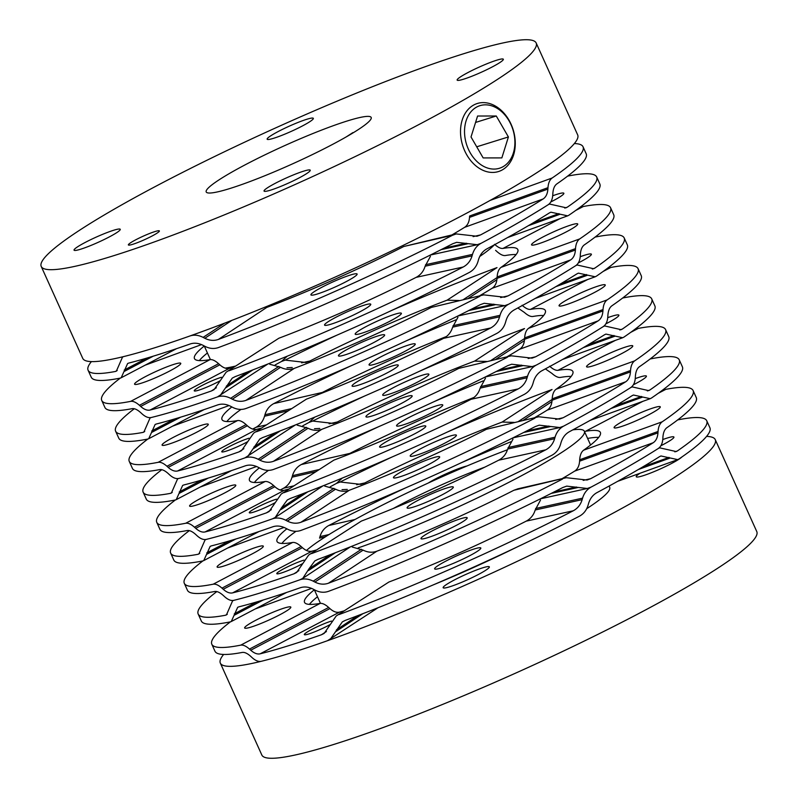 <?xml version="1.0" encoding="UTF-8"?>
<svg xmlns="http://www.w3.org/2000/svg" width="798" height="798" viewBox="0 0 798 798"><rect width="100%" height="100%" fill="white"/><g stroke="black" fill="none" stroke-linecap="round" stroke-linejoin="round"><path stroke-width="1.2" d="M572.784 429.883A155.67 17.087 155.7 0 1 584.375 431.259A155.67 17.087 155.7 0 1 509.673 481.922A155.67 17.087 155.7 0 1 358.212 547.897M609.113 486.052L609.672 487.299A155.67 17.087 155.7 0 1 586.71 508.685M515.767 547.637A155.67 17.087 155.7 0 1 433.274 584.884M681.851 457.005A25.346 2.783 155.7 0 1 665.592 466.481A25.346 2.783 155.7 0 1 642.859 475.798A25.346 2.783 155.7 0 1 636.245 476.755A25.346 2.783 155.7 0 1 640.026 473.244M449.763 586.769A25.346 2.783 155.7 0 1 443.149 587.727A25.346 2.783 155.7 0 1 456.955 578.64A25.346 2.783 155.7 0 1 482.73 567.817A25.346 2.783 155.7 0 1 489.344 566.869A25.346 2.783 155.7 0 1 475.538 575.947A25.346 2.783 155.7 0 1 449.763 586.769M393.374 508.426A90.503 9.935 155.7 0 1 484.805 467.149M706.589 436.396A271.519 29.795 155.7 0 1 715.257 439.628L756.773 531.558A271.519 29.795 155.7 0 1 608.844 628.904A271.519 29.795 155.7 0 1 332.686 744.783A271.519 29.795 155.7 0 1 261.834 755.028L220.328 663.098A271.519 29.795 155.7 0 1 223.639 654.45M715.257 439.628A271.519 29.795 155.7 0 1 567.328 536.974A271.519 29.795 155.7 0 1 291.18 652.854A271.519 29.795 155.7 0 1 220.328 663.098M306.472 550.45A155.67 17.087 155.7 0 1 507.458 449.763M346.152 136.957L352.866 132.618M235.5 366.092A155.67 17.087 155.7 0 1 225.186 368.117A271.519 29.795 155.7 0 1 225.216 368.117M496.725 60.199A25.346 2.783 155.7 0 1 503.339 59.242A25.346 2.783 155.7 0 1 489.533 68.329A25.346 2.783 155.7 0 1 463.758 79.142A25.346 2.783 155.7 0 1 457.144 80.099A25.346 2.783 155.7 0 1 470.95 71.012A25.346 2.783 155.7 0 1 496.725 60.199M303.629 171.161A25.346 2.783 155.7 0 1 310.242 170.213A25.346 2.783 155.7 0 1 296.437 179.291A25.346 2.783 155.7 0 1 270.662 190.114A25.346 2.783 155.7 0 1 264.048 191.061A25.346 2.783 155.7 0 1 277.854 181.984A25.346 2.783 155.7 0 1 303.629 171.161M347.569 120.877A90.503 9.935 155.7 0 1 371.19 117.456A90.503 9.935 155.7 0 1 321.873 149.904A90.503 9.935 155.7 0 1 229.824 188.537A90.503 9.935 155.7 0 1 206.203 191.949A90.503 9.935 155.7 0 1 255.52 159.5A90.503 9.935 155.7 0 1 347.569 120.877M154.942 231.57A17.017 1.865 155.7 0 1 159.381 230.921A17.017 1.865 155.7 0 1 150.114 237.026A17.017 1.865 155.7 0 1 132.807 244.288A17.017 1.865 155.7 0 1 128.368 244.926A17.017 1.865 155.7 0 1 137.635 238.831A17.017 1.865 155.7 0 1 154.942 231.57M306.731 119.301A25.346 2.783 155.7 0 1 313.345 118.343A25.346 2.783 155.7 0 1 299.539 127.431A25.346 2.783 155.7 0 1 273.764 138.244A25.346 2.783 155.7 0 1 267.15 139.201A25.346 2.783 155.7 0 1 280.956 130.114A25.346 2.783 155.7 0 1 306.731 119.301M113.635 230.263A25.346 2.783 155.7 0 1 120.249 229.305A25.346 2.783 155.7 0 1 106.443 238.393A25.346 2.783 155.7 0 1 80.668 249.205A25.346 2.783 155.7 0 1 74.054 250.163A25.346 2.783 155.7 0 1 87.86 241.076A25.346 2.783 155.7 0 1 113.635 230.263M112.089 256.198A271.519 29.795 155.7 0 1 41.227 266.442A271.519 29.795 155.7 0 1 189.156 169.096A271.519 29.795 155.7 0 1 465.314 53.217A271.519 29.795 155.7 0 1 536.166 42.972A271.519 29.795 155.7 0 1 388.237 140.318A271.519 29.795 155.7 0 1 112.089 256.198M536.166 42.972L577.672 134.902A271.519 29.795 155.7 0 1 429.743 232.248A271.519 29.795 155.7 0 1 153.595 348.127A271.519 29.795 155.7 0 1 82.743 358.372L41.227 266.442M494.401 244.796A155.67 17.087 155.7 0 1 479.738 256.477M503.119 166.662A32.778 24.329 72.7 0 0 511.039 124.707A32.778 24.329 72.7 0 0 476.306 107.261A32.778 24.329 72.7 0 0 468.396 149.216A32.778 24.329 72.7 0 0 503.119 166.662M473.314 105.246A35.631 26.444 -107.3 0 1 477.304 103.501A35.631 26.444 -107.3 0 1 512.186 126.902A35.631 26.444 -107.3 0 1 502.461 169.804A35.631 26.444 -107.3 0 1 498.471 171.55A35.631 26.444 -107.3 0 1 463.598 148.149A35.631 26.444 -107.3 0 1 473.314 105.246M477.583 116.019L471.019 136.977L483.159 157.914L501.852 157.904L508.406 136.947L496.276 115.999L477.583 116.019M475.568 122.443L496.276 115.999M476.715 146.802L508.406 136.947M662.769 439.558A25.346 2.783 155.7 0 1 667.308 438.002A25.346 2.783 155.7 0 1 673.921 437.045A25.346 2.783 155.7 0 1 660.864 445.763M441.244 567.917A25.346 2.783 155.7 0 1 434.631 568.874A25.346 2.783 155.7 0 1 448.446 559.787A25.346 2.783 155.7 0 1 474.212 548.974A25.346 2.783 155.7 0 1 480.825 548.017A25.346 2.783 155.7 0 1 467.02 557.094A25.346 2.783 155.7 0 1 441.244 567.917M330.123 624.555A17.017 1.865 155.7 0 1 308.756 633.971A17.017 1.865 155.7 0 1 304.317 634.61A17.017 1.865 155.7 0 1 313.584 628.515A17.017 1.865 155.7 0 1 330.891 621.253A17.017 1.865 155.7 0 1 331.529 621.053M251.25 627.019A25.346 2.783 155.7 0 1 244.637 627.966A25.346 2.783 155.7 0 1 258.442 618.889A25.346 2.783 155.7 0 1 284.218 608.066A25.346 2.783 155.7 0 1 290.831 607.108A25.346 2.783 155.7 0 1 277.026 616.196A25.346 2.783 155.7 0 1 251.25 627.019M336.187 615.996L388.905 582.021L336.187 616.006L324.148 633.422L321.484 634.739A271.519 29.795 155.7 0 1 288.038 645.881A271.519 29.795 155.7 0 1 260.128 653.831C257.295 654.45 254.163 653.253 250.742 650.22L249.485 649.083C246.063 646.061 243.151 644.744 240.737 645.143A271.519 29.795 155.7 0 1 211.819 644.245A271.519 29.795 155.7 0 1 230.373 621.871M377.973 607.767L327.519 640.694A271.519 29.795 155.7 0 1 291.18 652.854A271.519 29.795 155.7 0 1 261.315 661.293C258.532 661.881 255.46 660.654 252.078 657.602L250.841 656.455C247.46 653.402 244.597 652.066 242.253 652.435A271.519 29.795 155.7 0 1 214.961 651.218L211.819 644.245M330.282 639.318L342.322 621.891L345.255 620.395A271.519 29.795 155.7 0 0 579.278 516.276C583.647 513.932 586.58 510.221 588.086 505.164L588.515 503.668C590.021 498.6 592.834 494.92 596.944 492.635A271.519 29.795 155.7 0 0 659.487 456.685L660.963 455.967L677.721 459.628L678.998 458.97A271.519 29.795 155.7 0 0 709.901 427.748L706.749 420.775A271.519 29.795 155.7 0 1 677.412 450.93L676.185 451.558L659.637 447.828L658.2 448.536A271.519 29.795 -24.3 0 1 591.089 487.099C586.949 489.403 584.106 493.084 582.57 498.151L582.141 499.658C580.605 504.725 577.642 508.436 573.253 510.79L526.211 521.144C530.67 518.78 533.663 515.059 535.199 509.992L540.505 500.087M677.522 420.037L677.831 419.878A271.519 29.795 155.7 0 1 706.749 420.775M339.02 614.57A271.519 29.795 -24.3 0 0 573.253 510.79M240.737 645.143L320.128 603.408C322.392 603.079 325.245 604.435 328.666 607.468L329.923 608.605C333.325 611.637 336.507 612.814 339.459 612.126L260.128 653.831M320.128 603.408A169.794 18.633 155.7 0 1 304.537 602.38A169.794 18.633 155.7 0 1 314.342 589.792M309.405 604.375A169.794 18.633 155.7 0 1 317.484 596.764M344.038 610.879A169.794 18.633 155.7 0 1 339.459 612.126M388.905 582.021A169.794 18.633 -24.3 0 0 526.211 521.144M428.297 483.009A25.346 2.783 155.7 0 1 463.678 466.89A25.346 2.783 155.7 0 1 467.01 465.972M653.672 407.788A25.346 2.783 155.7 0 1 660.285 406.84A25.346 2.783 155.7 0 1 646.48 415.918A25.346 2.783 155.7 0 1 620.704 426.74A25.346 2.783 155.7 0 1 614.091 427.688A25.346 2.783 155.7 0 1 627.896 418.611A25.346 2.783 155.7 0 1 653.672 407.788M460.576 518.76A25.346 2.783 155.7 0 1 467.189 517.802A25.346 2.783 155.7 0 1 453.384 526.889A25.346 2.783 155.7 0 1 427.608 537.702A25.346 2.783 155.7 0 1 420.995 538.66A25.346 2.783 155.7 0 1 434.8 529.573A25.346 2.783 155.7 0 1 460.576 518.76M658.23 393.304L665.821 389.344A271.519 29.795 155.7 0 1 693.103 390.561L696.255 397.534A271.519 29.795 155.7 0 1 666.919 427.688C664.564 429.404 663.228 432.616 662.909 437.304L662.839 438.691C662.53 443.379 660.983 446.661 658.2 448.536A271.519 29.795 -24.3 0 1 591.089 487.099L587.318 488.486L566.72 486.122L562.75 487.548A271.519 29.795 -24.3 0 1 328.527 591.328C324.138 592.874 319.639 592.465 315.04 590.111L313.355 589.223C308.756 586.869 304.397 586.38 300.267 587.747A271.519 29.795 155.7 0 1 266.811 598.879A271.519 29.795 155.7 0 1 238.911 606.829L237.694 607.288L231.26 621.542L230.243 621.901A271.519 29.795 155.7 0 1 201.315 621.004L198.173 614.031A271.519 29.795 155.7 0 1 216.837 591.577M517.752 488.855L513.892 490.261A169.794 18.633 155.7 0 1 376.806 551.219C372.307 552.834 367.748 552.475 363.12 550.131L314.891 582.051L313.195 581.163C308.567 578.829 304.168 578.36 300.008 579.747A271.519 29.795 155.7 0 1 263.659 591.907A271.519 29.795 155.7 0 1 233.794 600.345L232.617 600.784L226.433 614.909L225.455 615.248A271.519 29.795 155.7 0 1 198.173 614.031M355.09 519.458L328.786 525.503C324.427 527.847 321.494 531.548 319.978 536.615L319.559 538.111L325.534 536.745M328.786 525.503A271.519 29.795 155.7 0 1 405.833 487.778M461.074 462.84A271.519 29.795 155.7 0 1 510.77 441.813M587.946 438.371A169.794 18.633 155.7 0 1 598.67 437.394M642.849 401.344L585.542 431.269A169.794 18.633 155.7 0 1 600.385 432.426A169.794 18.633 155.7 0 1 583.617 450.192C581.343 451.877 580.026 455.069 579.667 459.778L579.587 461.174C579.248 465.872 577.602 469.194 574.66 471.119A169.794 18.633 155.7 0 1 562.061 478.67M363.12 550.131L352.227 547.039M693.103 390.561A271.519 29.795 155.7 0 1 662.21 421.793L583.617 450.192M574.66 471.119L653.193 442.74C656.026 440.855 657.612 437.553 657.961 432.855L658.051 431.459C658.41 426.75 659.796 423.529 662.21 421.793M653.193 442.74A271.519 29.795 155.7 0 1 590.64 478.69L583.188 480.396M513.892 490.261L566.291 477.703L587.039 480.037L590.64 478.69M562.49 479.089A271.519 29.795 155.7 0 1 328.467 583.208L376.806 551.219M314.891 582.051C319.519 584.385 324.038 584.774 328.467 583.208M436.157 405.943A25.346 2.783 155.7 0 1 442.77 404.995A25.346 2.783 155.7 0 1 428.965 414.072A25.346 2.783 155.7 0 1 403.19 424.895A25.346 2.783 155.7 0 1 396.576 425.853A25.346 2.783 155.7 0 1 410.381 416.765A25.346 2.783 155.7 0 1 436.157 405.943M626.151 346.851A25.346 2.783 155.7 0 1 632.764 345.893A25.346 2.783 155.7 0 1 618.959 354.98A25.346 2.783 155.7 0 1 593.183 365.793A25.346 2.783 155.7 0 1 586.57 366.751A25.346 2.783 155.7 0 1 600.375 357.664A25.346 2.783 155.7 0 1 626.151 346.851M433.055 457.813A25.346 2.783 155.7 0 1 439.668 456.855A25.346 2.783 155.7 0 1 425.863 465.942A25.346 2.783 155.7 0 1 400.087 476.755A25.346 2.783 155.7 0 1 393.474 477.713A25.346 2.783 155.7 0 1 407.279 468.626A25.346 2.783 155.7 0 1 433.055 457.813M630.709 332.367L638.3 328.397A271.519 29.795 155.7 0 1 665.592 329.614L668.734 336.586A271.519 29.795 155.7 0 1 639.407 366.741C637.043 368.467 635.707 371.669 635.388 376.357L635.318 377.753C635.009 382.442 633.462 385.713 630.689 387.589A271.519 29.795 -24.3 0 1 563.568 426.162L559.797 427.538L539.199 425.174L535.239 426.601A271.519 29.795 -24.3 0 1 301.006 530.391C296.617 531.927 292.118 531.518 287.519 529.164L285.844 528.276C281.235 525.922 276.876 525.433 272.746 526.8A271.519 29.795 155.7 0 1 239.29 537.932A271.519 29.795 155.7 0 1 211.39 545.882L210.183 546.351L203.739 560.595L202.722 560.954A271.519 29.795 155.7 0 1 173.804 560.056L170.652 553.084A271.519 29.795 155.7 0 1 189.316 530.64M486.371 429.314L538.77 416.756L486.371 429.314A169.794 18.633 155.7 0 1 349.295 490.271C344.786 491.887 340.227 491.528 335.599 489.194L287.37 521.104L285.684 520.216C281.056 517.882 276.657 517.413 272.487 518.81A271.519 29.795 155.7 0 1 236.148 530.959A271.519 29.795 155.7 0 1 206.273 539.398L205.106 539.847L198.921 553.962L197.944 554.301A271.519 29.795 155.7 0 1 170.652 553.084M280.238 490.012A271.519 29.795 155.7 0 1 283.609 488.196L293.784 485.862M474.002 397.444A169.794 18.633 155.7 0 0 349.873 453.394L301.275 464.556C296.906 466.9 293.973 470.611 292.467 475.668L292.038 477.174C290.532 482.231 287.719 485.912 283.609 488.196M301.275 464.556A271.519 29.795 155.7 0 1 378.322 426.84M433.553 401.893A271.519 29.795 155.7 0 1 483.249 380.865M545.583 369.035L551.887 373.374C555.308 376.397 558.161 377.753 560.425 377.424A169.794 18.633 155.7 0 1 571.149 376.457M549.623 366.202C553.004 369.255 555.807 370.621 558.031 370.322A169.794 18.633 155.7 0 1 572.874 371.479A169.794 18.633 155.7 0 1 556.096 389.244C553.822 390.93 552.505 394.132 552.156 398.84L552.066 400.227C551.727 404.935 550.081 408.247 547.139 410.182A169.794 18.633 155.7 0 1 534.54 417.723M335.599 489.194L324.706 486.092M342.262 478.082L336.517 483.369A169.794 18.633 -24.3 0 0 330.212 486.8A169.794 18.633 -24.3 0 1 336.517 483.369L340.227 482.002L337.933 482.501M665.592 329.614A271.519 29.795 155.7 0 1 634.689 360.846L556.096 389.244M547.139 410.182L625.672 381.803C628.505 379.908 630.101 376.606 630.44 371.908L630.53 370.511C630.889 365.803 632.275 362.581 634.689 360.846M625.672 381.803A271.519 29.795 155.7 0 1 563.129 417.743L555.677 419.459M538.77 416.756L559.518 419.09L563.129 417.743M534.969 418.152A271.519 29.795 155.7 0 1 300.956 522.261L349.295 490.271M287.37 521.104C291.998 523.438 296.527 523.827 300.956 522.261M416.825 455.109A25.346 2.783 155.7 0 1 410.222 456.067A25.346 2.783 155.7 0 1 424.027 446.98A25.346 2.783 155.7 0 1 449.803 436.157A25.346 2.783 155.7 0 1 456.406 435.209A25.346 2.783 155.7 0 1 442.601 444.286A25.346 2.783 155.7 0 1 416.825 455.109M635.248 378.611A25.346 2.783 155.7 0 1 639.797 377.065A25.346 2.783 155.7 0 1 646.41 376.107A25.346 2.783 155.7 0 1 633.343 384.816M413.733 506.969A25.346 2.783 155.7 0 1 407.12 507.927A25.346 2.783 155.7 0 1 420.925 498.84A25.346 2.783 155.7 0 1 446.7 488.027A25.346 2.783 155.7 0 1 453.314 487.069A25.346 2.783 155.7 0 1 439.508 496.156A25.346 2.783 155.7 0 1 413.733 506.969M302.612 563.617A17.017 1.865 155.7 0 1 281.235 573.024A17.017 1.865 155.7 0 1 276.796 573.672A17.017 1.865 155.7 0 1 286.073 567.568A17.017 1.865 155.7 0 1 303.37 560.306A17.017 1.865 155.7 0 1 304.018 560.116M223.729 566.071A25.346 2.783 155.7 0 1 217.126 567.029A25.346 2.783 155.7 0 1 230.931 557.942A25.346 2.783 155.7 0 1 256.707 547.129A25.346 2.783 155.7 0 1 263.31 546.171A25.346 2.783 155.7 0 1 249.505 555.258A25.346 2.783 155.7 0 1 223.729 566.071M308.666 555.059L361.384 521.074L308.666 555.059L296.637 572.485L293.973 573.802A271.519 29.795 155.7 0 1 260.517 584.934A271.519 29.795 155.7 0 1 232.607 592.884C229.774 593.513 226.642 592.306 223.231 589.273L221.974 588.136C218.542 585.114 215.63 583.797 213.216 584.196A271.519 29.795 155.7 0 1 184.298 583.298A271.519 29.795 155.7 0 1 202.862 560.934M330.512 554.61L308.946 568.874L302.761 578.37L300.008 579.747A271.519 29.795 155.7 0 1 263.659 591.907A271.519 29.795 155.7 0 1 233.794 600.345C231.011 600.944 227.939 599.707 224.567 596.655L223.32 595.508C219.939 592.465 217.076 591.119 214.732 591.488A271.519 29.795 155.7 0 1 187.44 590.271L184.298 583.298M308.946 568.874L314.811 560.944L317.744 559.448A271.519 29.795 155.7 0 0 551.767 455.329C556.126 452.985 559.059 449.284 560.565 444.217L560.994 442.72C562.51 437.653 565.313 433.972 569.423 431.688A271.519 29.795 155.7 0 0 631.976 395.748L633.442 395.02L650.21 398.681L651.477 398.032A271.519 29.795 155.7 0 0 682.38 366.801L679.228 359.828A271.519 29.795 155.7 0 1 649.901 389.983L648.674 390.621L632.116 386.88L630.689 387.589A271.519 29.795 -24.3 0 1 563.568 426.162C559.428 428.456 556.585 432.137 555.049 437.214L554.62 438.71C553.084 443.778 550.121 447.488 545.732 449.843L498.69 460.197C503.149 457.833 506.151 454.112 507.678 449.045L512.994 439.139M650.001 359.09L650.31 358.93A271.519 29.795 155.7 0 1 679.228 359.828M311.509 553.622A271.519 29.795 -24.3 0 0 545.732 449.843M213.216 584.196L292.607 542.47C294.881 542.141 297.724 543.488 301.145 546.52L302.402 547.657C305.814 550.69 308.996 551.867 311.948 551.179L232.607 592.884M292.607 542.47A169.794 18.633 155.7 0 1 277.016 541.433A169.794 18.633 155.7 0 1 286.861 528.815M514.111 422.411L502.142 422.062A169.794 18.633 -24.3 0 0 364.836 482.93L360.816 484.366L340.227 482.002M342.033 489.653L347.28 489.413M281.884 543.438A169.794 18.633 155.7 0 1 296.008 531.298M316.517 549.932A169.794 18.633 155.7 0 1 311.948 551.179M361.384 521.074A169.794 18.633 -24.3 0 0 498.69 460.197M502.142 422.062L552.026 389.504A271.519 29.795 -24.3 0 0 447.199 432.107M391.958 457.055A271.519 29.795 -24.3 0 0 340.078 482.032M389.314 394.162A25.346 2.783 155.7 0 1 382.701 395.12A25.346 2.783 155.7 0 1 396.506 386.033A25.346 2.783 155.7 0 1 422.282 375.22A25.346 2.783 155.7 0 1 428.895 374.262A25.346 2.783 155.7 0 1 415.09 383.349A25.346 2.783 155.7 0 1 389.314 394.162M607.737 317.664A25.346 2.783 155.7 0 1 612.275 316.118A25.346 2.783 155.7 0 1 618.889 315.16A25.346 2.783 155.7 0 1 605.822 323.868M386.212 446.022A25.346 2.783 155.7 0 1 379.599 446.98A25.346 2.783 155.7 0 1 393.404 437.893A25.346 2.783 155.7 0 1 419.179 427.08A25.346 2.783 155.7 0 1 425.793 426.122A25.346 2.783 155.7 0 1 411.987 435.209A25.346 2.783 155.7 0 1 386.212 446.022M275.091 502.67A17.017 1.865 155.7 0 1 253.724 512.087A17.017 1.865 155.7 0 1 249.285 512.725A17.017 1.865 155.7 0 1 258.552 506.62A17.017 1.865 155.7 0 1 275.859 499.358A17.017 1.865 155.7 0 1 276.497 499.169M196.218 505.124A25.346 2.783 155.7 0 1 189.605 506.082A25.346 2.783 155.7 0 1 203.41 496.994A25.346 2.783 155.7 0 1 229.186 486.182A25.346 2.783 155.7 0 1 235.799 485.224A25.346 2.783 155.7 0 1 221.994 494.311A25.346 2.783 155.7 0 1 196.218 505.124M281.145 494.112L333.873 460.127L281.155 494.112L269.116 511.538L266.452 512.855A271.519 29.795 155.7 0 1 232.996 523.987A271.519 29.795 155.7 0 1 205.096 531.937C202.253 532.565 199.131 531.358 195.709 528.336L194.453 527.199C191.031 524.166 188.109 522.85 185.705 523.259A271.519 29.795 155.7 0 1 156.777 522.361A271.519 29.795 155.7 0 1 175.341 499.987M303.001 493.663L281.425 507.937L275.25 517.423L272.487 518.81A271.519 29.795 155.7 0 1 236.148 530.959A271.519 29.795 155.7 0 1 206.273 539.398C203.5 539.997 200.418 538.77 197.046 535.707L195.809 534.57C192.428 531.518 189.565 530.181 187.211 530.54A271.519 29.795 155.7 0 1 159.929 529.333L156.777 522.361M281.425 507.937L287.29 499.997L290.223 498.501A271.519 29.795 155.7 0 0 524.246 394.392C528.605 392.037 531.548 388.337 533.054 383.269L533.473 381.773C534.989 376.706 537.802 373.035 541.902 370.741A271.519 29.795 155.7 0 0 604.455 334.801L605.931 334.083L622.689 337.734L623.966 337.085A271.519 29.795 155.7 0 0 654.859 305.853L651.717 298.881A271.519 29.795 155.7 0 1 622.38 329.035L621.153 329.674L604.595 325.943L603.168 326.641A271.519 29.795 -24.3 0 1 536.057 365.215C531.907 367.509 529.074 371.2 527.528 376.267L527.099 377.763C525.573 382.841 522.61 386.551 518.211 388.895L471.169 399.259C475.638 396.885 478.63 393.175 480.167 388.097L485.473 378.192M622.49 298.153L622.789 297.983A271.519 29.795 155.7 0 1 651.717 298.881M283.988 492.685A271.519 29.795 -24.3 0 0 518.211 388.895M185.705 523.259L265.096 481.523C267.36 481.194 270.203 482.541 273.634 485.573L274.881 486.71C278.293 489.753 281.475 490.92 284.427 490.231L205.096 531.937M265.096 481.523A169.794 18.633 155.7 0 1 249.495 480.496A169.794 18.633 155.7 0 1 259.34 467.867M314.751 417.135L309.006 422.431A169.794 18.633 -24.3 0 0 302.701 425.853A169.794 18.633 -24.3 0 1 309.006 422.431L312.716 421.055L310.422 421.553M486.6 361.474L474.62 361.115A169.794 18.633 -24.3 0 0 337.325 421.982L333.295 423.429L312.716 421.055M314.512 428.706L319.759 428.466M254.372 482.491A169.794 18.633 155.7 0 1 268.487 470.361M288.996 488.984A169.794 18.633 155.7 0 1 284.427 490.231M333.873 460.127A169.794 18.633 -24.3 0 0 471.169 399.259M474.62 361.115L524.505 328.557A271.519 29.795 -24.3 0 0 419.678 371.16M364.447 396.107A271.519 29.795 -24.3 0 0 312.567 421.085M549.632 164.159A25.346 2.783 155.7 0 1 543.438 168.378M350.502 274.981A25.346 2.783 155.7 0 1 357.115 274.023A25.346 2.783 155.7 0 1 343.31 283.11A25.346 2.783 155.7 0 1 317.534 293.923A25.346 2.783 155.7 0 1 310.921 294.881A25.346 2.783 155.7 0 1 324.726 285.794A25.346 2.783 155.7 0 1 350.502 274.981M574.361 143.55A271.519 29.795 155.7 0 1 583.039 146.782L586.181 153.755A271.519 29.795 155.7 0 1 556.854 183.909C554.49 185.625 553.154 188.837 552.844 193.525L552.765 194.912C552.455 199.6 550.909 202.882 548.136 204.757A271.519 29.795 -24.3 0 1 481.014 243.33L477.244 244.707L456.646 242.343L452.685 243.769A271.519 29.795 -24.3 0 1 218.462 347.549C214.064 349.095 209.565 348.686 204.966 346.332L203.291 345.444C198.692 343.09 194.323 342.601 190.193 343.968A271.519 29.795 155.7 0 1 156.737 355.1A271.519 29.795 155.7 0 1 128.837 363.05L127.63 363.509L121.186 377.763L120.169 378.122A271.519 29.795 155.7 0 1 91.251 377.225L88.099 370.252A271.519 29.795 155.7 0 1 91.411 361.604M231.879 320.367L204.817 338.272L203.131 337.384C198.502 335.05 194.104 334.581 189.934 335.978A271.519 29.795 155.7 0 1 153.595 348.127A271.519 29.795 155.7 0 1 123.72 356.566L122.553 357.015L116.368 371.13L115.391 371.469A271.519 29.795 155.7 0 1 88.099 370.252M464.586 227.34L543.119 198.961C545.952 197.076 547.548 193.774 547.897 189.076L547.977 187.68L469.603 215.999L469.513 217.395C469.174 222.093 467.528 225.415 464.586 227.34A169.794 18.633 155.7 0 1 451.987 234.891M456.217 233.914L403.818 246.482A169.794 18.633 155.7 0 1 266.741 307.439L218.403 339.429A271.519 29.795 155.7 0 0 452.416 235.31L456.217 233.924L476.965 236.258L480.576 234.911L473.124 236.617M583.039 146.782A271.519 29.795 155.7 0 1 552.136 178.014L490.122 200.418M547.977 187.68C548.336 182.971 549.722 179.75 552.136 178.014M543.119 198.961A271.519 29.795 155.7 0 1 480.576 234.911M204.817 338.272C209.445 340.606 213.974 340.995 218.403 339.429M552.695 195.779A25.346 2.783 155.7 0 1 557.243 194.223A25.346 2.783 155.7 0 1 563.857 193.276A25.346 2.783 155.7 0 1 550.79 201.984M331.18 324.138A25.346 2.783 155.7 0 1 324.567 325.095A25.346 2.783 155.7 0 1 338.372 316.008A25.346 2.783 155.7 0 1 364.147 305.195A25.346 2.783 155.7 0 1 370.761 304.238A25.346 2.783 155.7 0 1 356.955 313.325A25.346 2.783 155.7 0 1 331.18 324.138M220.058 380.776A17.017 1.865 155.7 0 1 198.682 390.192A17.017 1.865 155.7 0 1 194.243 390.84A17.017 1.865 155.7 0 1 203.52 384.736A17.017 1.865 155.7 0 1 220.817 377.474A17.017 1.865 155.7 0 1 221.465 377.274M141.186 383.24A25.346 2.783 155.7 0 1 134.573 384.187A25.346 2.783 155.7 0 1 148.378 375.11A25.346 2.783 155.7 0 1 174.154 364.287A25.346 2.783 155.7 0 1 180.767 363.339A25.346 2.783 155.7 0 1 166.952 372.417A25.346 2.783 155.7 0 1 141.186 383.24M226.113 372.217L278.831 338.242L226.113 372.227L214.083 389.643L211.42 390.96A271.519 29.795 155.7 0 1 177.964 402.102A271.519 29.795 155.7 0 1 150.054 410.052C147.221 410.671 144.089 409.474 140.677 406.441L139.421 405.304C135.999 402.282 133.076 400.965 130.663 401.364A271.519 29.795 155.7 0 1 101.745 400.466A271.519 29.795 155.7 0 1 120.308 378.092M267.899 363.988L217.455 396.915A271.519 29.795 155.7 0 1 181.116 409.075A271.519 29.795 155.7 0 1 151.241 417.514C148.458 418.102 145.386 416.875 142.014 413.823L140.767 412.676C137.386 409.633 134.523 408.287 132.179 408.656A271.519 29.795 155.7 0 1 104.897 407.439L101.745 400.466M220.208 395.539L232.258 378.112L235.191 376.616A271.519 29.795 155.7 0 0 469.214 272.497C473.573 270.153 476.506 266.452 478.022 261.385L478.441 259.889C479.957 254.821 482.76 251.141 486.87 248.856A271.519 29.795 155.7 0 0 549.423 212.906L550.889 212.188L567.657 215.849L568.924 215.201A271.519 29.795 155.7 0 0 599.827 183.969L596.685 176.996A271.519 29.795 155.7 0 1 567.348 207.151L566.121 207.779L549.563 204.049L548.136 204.757A271.519 29.795 -24.3 0 1 481.014 243.33C476.875 245.624 474.032 249.305 472.496 254.382L472.067 255.879C470.531 260.946 467.568 264.657 463.179 267.011L416.137 277.365C420.596 275.001 423.598 271.28 425.125 266.213L430.441 256.308M567.448 176.258L567.757 176.099A271.519 29.795 155.7 0 1 596.685 176.996M228.956 370.791A271.519 29.795 -24.3 0 0 463.179 267.011M130.663 401.364L210.054 359.629C212.328 359.3 215.171 360.656 218.592 363.689L219.849 364.826C223.26 367.858 226.442 369.035 229.395 368.347L150.054 410.052M210.054 359.629A169.794 18.633 155.7 0 1 194.463 358.601A169.794 18.633 155.7 0 1 204.268 346.013M199.33 360.606A169.794 18.633 155.7 0 1 207.42 352.985M233.964 367.1A169.794 18.633 155.7 0 1 229.395 368.347M278.831 338.242A169.794 18.633 -24.3 0 0 416.137 277.365M571.119 224.956A25.346 2.783 155.7 0 1 577.732 223.999A25.346 2.783 155.7 0 1 563.927 233.086A25.346 2.783 155.7 0 1 538.151 243.899A25.346 2.783 155.7 0 1 531.538 244.856A25.346 2.783 155.7 0 1 545.343 235.769A25.346 2.783 155.7 0 1 571.119 224.956M378.023 335.918A25.346 2.783 155.7 0 1 384.636 334.961A25.346 2.783 155.7 0 1 370.831 344.048A25.346 2.783 155.7 0 1 345.055 354.871A25.346 2.783 155.7 0 1 338.442 355.818A25.346 2.783 155.7 0 1 352.247 346.741A25.346 2.783 155.7 0 1 378.023 335.918M575.677 210.473L583.268 206.512A271.519 29.795 155.7 0 1 610.56 207.729L613.702 214.702A271.519 29.795 155.7 0 1 584.365 244.856C582.011 246.572 580.675 249.774 580.355 254.472L580.286 255.859C579.976 260.547 578.43 263.829 575.657 265.704A271.519 29.795 -24.3 0 1 508.535 304.267L504.765 305.654L484.167 303.29L480.206 304.716A271.519 29.795 -24.3 0 1 245.974 408.496C241.585 410.042 237.086 409.633 232.487 407.279L230.802 406.382C226.203 404.037 221.844 403.539 217.714 404.905A271.519 29.795 155.7 0 1 184.258 416.047A271.519 29.795 155.7 0 1 156.358 423.997L155.141 424.456L148.707 438.71L147.69 439.07A271.519 29.795 155.7 0 1 118.772 438.172L115.62 431.199A271.519 29.795 155.7 0 1 134.283 408.746M431.339 307.42L483.738 294.871L431.339 307.42A169.794 18.633 155.7 0 1 294.253 368.387C289.754 370.003 285.195 369.634 280.567 367.299L232.338 399.209L230.642 398.332C226.014 395.998 221.625 395.529 217.455 396.915A271.519 29.795 155.7 0 1 181.116 409.075A271.519 29.795 155.7 0 1 151.241 417.514L150.064 417.953L143.889 432.077L142.902 432.416A271.519 29.795 155.7 0 1 115.62 431.199M495.598 250.343L496.855 251.48C500.276 254.512 503.119 255.859 505.393 255.53A169.794 18.633 155.7 0 1 516.116 254.562M494.58 244.318C497.972 247.36 500.775 248.737 502.989 248.427A169.794 18.633 155.7 0 1 517.832 249.594A169.794 18.633 155.7 0 1 501.064 267.35C498.79 269.046 497.473 272.238 497.114 276.946L497.034 278.342C496.695 283.041 495.049 286.362 492.107 288.287A169.794 18.633 155.7 0 1 479.508 295.839M280.567 367.299L269.674 364.207M287.23 356.187L281.485 361.484A169.794 18.633 -24.3 0 0 275.18 364.915A169.794 18.633 -24.3 0 1 281.485 361.484L285.195 360.117L282.901 360.616M610.56 207.729A271.519 29.795 155.7 0 1 579.657 238.951L501.064 267.35M492.107 288.287L570.64 259.909C573.473 258.013 575.059 254.722 575.408 250.023L575.498 248.627C575.857 243.919 577.243 240.697 579.657 238.951M570.64 259.909A271.519 29.795 155.7 0 1 508.087 295.859L500.645 297.564M483.738 294.871L504.486 297.205L508.087 295.859M479.937 296.257A271.519 29.795 155.7 0 1 245.914 400.377L294.253 368.387M232.338 399.209C236.966 401.554 241.485 401.933 245.914 400.377M361.793 333.215A25.346 2.783 155.7 0 1 355.18 334.172A25.346 2.783 155.7 0 1 368.985 325.085A25.346 2.783 155.7 0 1 394.761 314.272A25.346 2.783 155.7 0 1 401.374 313.315A25.346 2.783 155.7 0 1 387.569 322.402A25.346 2.783 155.7 0 1 361.793 333.215M580.216 256.727A25.346 2.783 155.7 0 1 584.764 255.17A25.346 2.783 155.7 0 1 591.378 254.213A25.346 2.783 155.7 0 1 578.311 262.921M358.701 385.085A25.346 2.783 155.7 0 1 352.088 386.033A25.346 2.783 155.7 0 1 365.893 376.955A25.346 2.783 155.7 0 1 391.668 366.132A25.346 2.783 155.7 0 1 398.282 365.175A25.346 2.783 155.7 0 1 384.466 374.262A25.346 2.783 155.7 0 1 358.701 385.085M247.57 441.723A17.017 1.865 155.7 0 1 226.203 451.139A17.017 1.865 155.7 0 1 221.764 451.778A17.017 1.865 155.7 0 1 231.031 445.683A17.017 1.865 155.7 0 1 248.338 438.421A17.017 1.865 155.7 0 1 248.976 438.222M168.697 444.177A25.346 2.783 155.7 0 1 162.084 445.134A25.346 2.783 155.7 0 1 175.889 436.047A25.346 2.783 155.7 0 1 201.665 425.234A25.346 2.783 155.7 0 1 208.278 424.277A25.346 2.783 155.7 0 1 194.473 433.364A25.346 2.783 155.7 0 1 168.697 444.177M253.634 433.164L306.352 399.18L253.634 433.164L241.595 450.591L238.931 451.907A271.519 29.795 155.7 0 1 205.485 463.049A271.519 29.795 155.7 0 1 177.575 471C174.742 471.618 171.61 470.421 168.188 467.389L166.942 466.251C163.51 463.219 160.597 461.912 158.184 462.311A271.519 29.795 155.7 0 1 129.266 461.414A271.519 29.795 155.7 0 1 147.82 439.04M295.42 424.925L244.966 457.862A271.519 29.795 155.7 0 1 208.627 470.022A271.519 29.795 155.7 0 1 178.762 478.461C175.979 479.049 172.907 477.822 169.525 474.77L168.288 473.623C164.907 470.571 162.044 469.234 159.7 469.603A271.519 29.795 155.7 0 1 132.408 468.386L129.266 461.414M247.729 456.486L259.779 439.05L262.702 437.563A271.519 29.795 155.7 0 0 496.725 333.444C501.094 331.1 504.027 327.389 505.533 322.332L505.962 320.826C507.468 315.769 510.281 312.088 514.391 309.804A271.519 29.795 155.7 0 0 576.934 273.854L578.41 273.135L595.178 276.786L596.445 276.138A271.519 29.795 155.7 0 0 627.348 244.916L624.196 237.944A271.519 29.795 155.7 0 1 594.859 268.098L593.632 268.726L577.084 264.996L575.657 265.704A271.519 29.795 -24.3 0 1 508.535 304.267C504.396 306.572 501.553 310.252 500.017 315.32L499.588 316.826C498.052 321.893 495.089 325.604 490.7 327.958L443.658 338.312C448.117 335.948 451.109 332.227 452.646 327.15L457.952 317.255M594.969 237.206L595.278 237.046A271.519 29.795 155.7 0 1 624.196 237.944M256.467 431.738A271.519 29.795 -24.3 0 0 490.7 327.958M158.184 462.311L237.575 420.576C239.839 420.247 242.692 421.603 246.113 424.626L247.37 425.773C250.781 428.805 253.954 429.982 256.906 429.294L177.575 471M237.575 420.576A169.794 18.633 155.7 0 1 221.984 419.549A169.794 18.633 155.7 0 1 231.829 406.93M459.079 300.527L447.109 300.168A169.794 18.633 -24.3 0 0 309.804 361.045L305.784 362.482L285.195 360.117M287.001 367.768L292.238 367.519M226.851 421.544A169.794 18.633 155.7 0 1 240.976 409.414M261.485 428.047A169.794 18.633 155.7 0 1 256.906 429.294M306.352 399.18A169.794 18.633 -24.3 0 0 443.658 338.312M447.109 300.168L496.994 267.609A271.519 29.795 -24.3 0 0 392.167 310.223M336.926 335.16A271.519 29.795 -24.3 0 0 285.046 360.137M408.636 345.005A25.346 2.783 155.7 0 1 415.249 344.048A25.346 2.783 155.7 0 1 401.444 353.135A25.346 2.783 155.7 0 1 375.668 363.948A25.346 2.783 155.7 0 1 369.055 364.905A25.346 2.783 155.7 0 1 382.86 355.818A25.346 2.783 155.7 0 1 408.636 345.005M598.64 285.903A25.346 2.783 155.7 0 1 605.253 284.946A25.346 2.783 155.7 0 1 591.438 294.033A25.346 2.783 155.7 0 1 565.672 304.846A25.346 2.783 155.7 0 1 559.059 305.804A25.346 2.783 155.7 0 1 572.864 296.716A25.346 2.783 155.7 0 1 598.64 285.903M405.544 396.865A25.346 2.783 155.7 0 1 412.157 395.908A25.346 2.783 155.7 0 1 398.342 404.995A25.346 2.783 155.7 0 1 372.576 415.808A25.346 2.783 155.7 0 1 365.963 416.765A25.346 2.783 155.7 0 1 379.768 407.678A25.346 2.783 155.7 0 1 405.544 396.865M603.198 271.42L610.789 267.46A271.519 29.795 155.7 0 1 638.071 268.667L641.223 275.639A271.519 29.795 155.7 0 1 611.886 305.804C609.532 307.519 608.196 310.721 607.876 315.419L607.797 316.806C607.487 321.494 605.951 324.776 603.168 326.641A271.519 29.795 -24.3 0 1 536.057 365.215L532.276 366.601L511.688 364.227L507.718 365.654A271.519 29.795 -24.3 0 1 273.495 469.443C269.096 470.98 264.607 470.581 260.008 468.226L258.323 467.329C253.724 464.985 249.355 464.486 245.235 465.852A271.519 29.795 155.7 0 1 211.779 476.995A271.519 29.795 155.7 0 1 183.869 484.945L182.662 485.403L176.228 499.658L175.211 500.017A271.519 29.795 155.7 0 1 146.283 499.119L143.141 492.147A271.519 29.795 155.7 0 1 161.804 469.693M458.85 368.367L511.259 355.808L458.85 368.367A169.794 18.633 155.7 0 1 321.774 429.334C317.275 430.94 312.706 430.581 308.088 428.247L259.859 460.157L258.163 459.269C253.535 456.945 249.136 456.466 244.966 457.862A271.519 29.795 155.7 0 1 208.627 470.022A271.519 29.795 155.7 0 1 178.762 478.461L177.585 478.9L171.4 493.014L170.423 493.364A271.519 29.795 155.7 0 1 143.141 492.147M252.717 429.065A271.519 29.795 155.7 0 1 256.098 427.259L266.273 424.915M446.481 336.497A169.794 18.633 155.7 0 0 322.362 392.446L273.754 403.608C269.395 405.963 266.452 409.663 264.946 414.731L264.527 416.227C263.011 421.294 260.198 424.965 256.098 427.259M273.754 403.608A271.519 29.795 155.7 0 1 350.801 365.893M406.042 340.946A271.519 29.795 155.7 0 1 455.738 319.918M518.062 308.088L524.366 312.427C527.797 315.459 530.64 316.806 532.904 316.477A169.794 18.633 155.7 0 1 543.628 315.509M522.101 305.255C525.493 308.307 528.296 309.684 530.51 309.375A169.794 18.633 155.7 0 1 545.353 310.532A169.794 18.633 155.7 0 1 528.585 328.297C526.301 329.983 524.994 333.185 524.635 337.893L524.545 339.29C524.206 343.988 522.57 347.3 519.628 349.235A169.794 18.633 155.7 0 1 507.029 356.776M308.088 428.247L297.185 425.144M638.071 268.667A271.519 29.795 155.7 0 1 607.168 299.898L528.585 328.297M519.628 349.235L598.161 320.856C600.994 318.961 602.58 315.669 602.929 310.961L603.019 309.574C603.368 304.866 604.754 301.644 607.168 299.898M598.161 320.856A271.519 29.795 155.7 0 1 535.608 356.796L528.156 358.511M511.259 355.808L531.997 358.142L535.608 356.796M507.458 357.205A271.519 29.795 155.7 0 1 273.435 461.314L321.774 429.334M259.859 460.157C264.477 462.491 269.006 462.88 273.435 461.314M311.599 588.385L255.17 608.974M321.484 634.739L326.432 631.517M674.839 451.868L677.412 450.93M328.666 607.468L249.485 649.083M250.742 650.22L329.923 608.605M358.033 615.547L336.467 629.822M335.938 631.517L362.9 613.672M535.199 509.992L582.141 499.658M582.57 498.151L535.628 508.486M669.043 457.384L642.909 466.83M638.37 469.503L670.061 458.052M227.28 614.3L225.455 615.248M319.978 536.615L329.055 534.53M234.303 613.812L257.116 601.822M263.3 599.966L234.213 615.258M313.195 581.163L361.424 549.253M577.782 487.568L551.228 493.413M554.251 491.887L576.425 486.999M579.667 459.778L658.051 431.459M657.961 432.855L579.587 461.174M199.759 553.353L197.944 554.301M558.031 370.322L615.338 340.397M315.29 471.827L292.038 477.174M292.467 475.668L318.601 469.663M206.792 552.864L229.595 540.874M235.789 539.019L206.692 554.311M285.684 520.216L333.913 488.306M550.271 426.621L523.717 432.466M526.74 430.94L548.904 426.062M552.156 398.84L630.53 370.511M630.44 371.908L552.066 400.227M284.078 527.438L227.659 548.027M293.973 573.802L298.911 570.57M647.328 390.92L649.901 389.983M356.656 484.735L364.836 482.93M523.189 420.327L551.937 401.574M552.116 399.469L518.491 421.414M301.145 546.52L221.974 588.136M223.231 589.273L302.402 547.657M308.417 570.57L335.389 552.725M507.678 449.045L554.62 438.71M555.049 437.214L508.107 447.548M641.522 396.446L615.388 405.883M610.849 408.566L642.54 397.115M256.557 466.501L200.138 487.089M266.452 512.855L271.39 509.633M619.807 329.983L622.38 329.035M329.135 423.788L337.325 421.982M495.678 359.389L524.416 340.626M524.595 338.522L490.97 360.467M273.634 485.573L194.453 527.199M195.709 528.336L274.881 486.71M280.896 509.633L307.868 491.787M480.167 388.097L527.099 377.763M527.528 376.267L480.596 386.601M614.001 335.499L587.867 344.945M583.338 347.619L615.029 336.167M117.206 370.521L115.391 371.469M403.818 246.482L452.416 235.31M124.239 370.033L147.041 358.043M153.236 356.187L124.149 371.479M203.131 337.384L224.627 323.16M467.718 243.789L441.164 249.634M444.187 248.108L466.351 243.22M547.897 189.076L469.513 217.395M201.525 344.606L145.106 365.195M211.42 390.96L216.358 387.738M564.775 208.088L567.348 207.151M218.592 363.689L139.421 405.304M140.677 406.441L219.849 364.826M247.959 371.768L226.393 386.042M225.864 387.738L252.836 369.893M425.125 266.213L472.067 255.879M472.496 254.382L425.553 264.707M558.969 213.605L532.835 223.051M528.306 225.724L559.987 214.273M144.727 431.459L142.902 432.416M502.989 248.427L560.296 218.502M151.75 430.98L174.562 418.99M180.747 417.125L151.66 432.416M230.642 398.332L278.871 366.412M495.229 304.736L468.675 310.582M471.698 309.045L493.872 304.168M497.114 276.946L575.498 248.627M575.408 250.023L497.034 278.342M229.046 405.554L172.617 426.142M238.931 451.907L243.879 448.685M592.296 269.036L594.859 268.098M301.614 362.841L309.804 361.045M468.157 298.442L496.905 279.679M497.074 277.574L463.448 299.519M246.113 424.626L166.942 466.251M168.188 467.389L247.37 425.773M275.48 432.716L253.914 446.99M253.385 448.685L280.347 430.84M452.646 327.15L499.588 316.826M500.017 315.32L453.074 325.654M586.49 274.552L560.356 283.998M555.817 286.672L587.508 275.22M172.248 492.406L170.423 493.364M530.51 309.375L587.817 279.45M287.769 410.88L264.527 416.227M264.946 414.731L291.08 408.726M179.271 491.917L202.084 479.927M208.268 478.072L179.181 493.364M258.163 459.269L306.392 427.359M522.75 365.674L496.196 371.519M499.219 369.993L521.393 365.115M524.635 337.893L603.019 309.574M602.929 310.961L524.545 339.29M584.375 431.259L590.58 445.015M314.312 589.722L320.467 603.368M210.403 359.589L204.238 345.943M659.637 447.828L658.759 448.147M617.652 481.334L677.731 459.628M587.318 488.496L540.475 498.8M517.752 488.845L566.291 477.693M231.26 621.542L286.602 592.455M233.265 600.445L232.617 600.784M559.797 427.548L512.954 437.863M203.739 560.595L259.081 531.508M205.744 539.508L205.106 539.847M632.116 386.88L631.238 387.2M590.141 420.386L650.21 398.681M350.452 546.82L302.771 578.37M604.595 325.943L603.727 326.262M562.62 359.439L622.689 337.734M322.941 485.872L275.25 517.433M477.244 244.717L430.401 255.031M121.186 377.763L176.528 348.676M123.101 356.726L122.553 357.005M549.563 204.049L548.685 204.368M507.588 237.555L567.657 215.849M504.765 305.664L457.922 315.968M148.707 438.71L204.049 409.623M150.712 417.613L150.064 417.953M577.084 264.996L576.206 265.315M535.099 298.502L595.178 276.796M532.286 366.601L485.433 376.915M176.228 499.658L231.57 470.561M178.233 478.561L177.585 478.9"/></g></svg>
